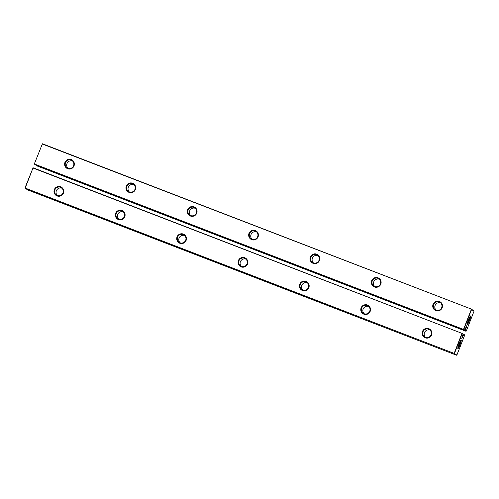 <?xml version="1.0" encoding="UTF-8"?>
<svg xmlns="http://www.w3.org/2000/svg" width="499" height="499" viewBox="0 0 499 499"><rect width="100%" height="100%" fill="white"/><g stroke="black" fill="none" stroke-linecap="round" stroke-linejoin="round"><path stroke-width="0.75" d="M456.541 355.213L456.884 355.057L454.433 353.504L25.1 188.316L32.978 168.013L24.95 187.973L27.551 189.869L456.541 355.213L454.159 353.386L461.968 333.351L463.066 333.987L461.656 338.958L462.885 336.326L462.523 336.189M24.95 187.973L454.433 353.504L462.249 333.463L463.066 333.987M456.884 355.057L464.725 335.041L463.022 333.906M463.789 334.199L464.725 335.041M463.908 334.517L462.885 336.326M461.17 340.187A4.516 0.63 111.1 0 0 461.057 340.193A4.516 0.63 111.1 0 0 458.943 344.167A4.516 0.63 111.1 0 0 457.845 348.533A4.516 0.63 111.1 0 0 459.978 344.977A4.516 0.63 111.1 0 0 461.17 340.187M33.102 167.783L462.249 333.463L32.759 167.938M57.092 195.945A4.915 4.865 -57.6 0 0 63.697 190.593A4.915 4.865 -57.6 0 0 55.832 187.562A4.915 4.865 -57.6 0 0 57.092 195.945M179.802 243.238A4.915 4.865 -57.6 0 0 186.408 237.886A4.915 4.865 -57.6 0 0 178.542 234.854A4.915 4.865 -57.6 0 0 179.802 243.238M118.444 219.591A4.915 4.865 -57.6 0 0 125.056 214.239A4.915 4.865 -57.6 0 0 117.19 211.208A4.915 4.865 -57.6 0 0 118.444 219.591M363.865 314.177A4.915 4.865 -57.6 0 0 370.47 308.825A4.915 4.865 -57.6 0 0 362.611 305.8A4.915 4.865 -57.6 0 0 363.865 314.177M302.513 290.53A4.915 4.865 -57.6 0 0 309.118 285.178A4.915 4.865 -57.6 0 0 301.253 282.147A4.915 4.865 -57.6 0 0 302.513 290.53M241.154 266.884A4.915 4.865 -57.6 0 0 247.766 261.532A4.915 4.865 -57.6 0 0 239.9 258.501A4.915 4.865 -57.6 0 0 241.154 266.884M425.217 337.823A4.915 4.865 -57.6 0 0 431.828 332.477A4.915 4.865 -57.6 0 0 423.963 329.446A4.915 4.865 -57.6 0 0 425.217 337.823M457.851 347.784A3.986 0.555 111.1 0 0 459.56 344.404A3.986 0.555 111.1 0 0 460.565 340.755M57.348 195.489A4.385 4.335 -57.6 0 0 61.29 187.705A4.385 4.335 -57.6 0 0 55.277 189.077A4.385 4.335 -57.6 0 0 57.348 195.489A4.385 4.335 -57.6 0 1 61.97 188.248M180.058 242.782A4.385 4.335 -57.6 0 0 184 235.004A4.385 4.335 -57.6 0 0 177.987 236.376A4.385 4.335 -57.6 0 0 180.058 242.782M118.7 219.136A4.385 4.335 -57.6 0 0 122.642 211.351A4.385 4.335 -57.6 0 0 116.629 212.73A4.385 4.335 -57.6 0 0 118.7 219.136M364.12 313.721A4.385 4.335 -57.6 0 0 368.062 305.943A4.385 4.335 -57.6 0 0 362.049 307.315A4.385 4.335 -57.6 0 0 364.12 313.721M302.768 290.075A4.385 4.335 -57.6 0 0 306.71 282.297A4.385 4.335 -57.6 0 0 300.697 283.669A4.385 4.335 -57.6 0 0 302.768 290.075M241.41 266.429A4.385 4.335 -57.6 0 0 245.352 258.65A4.385 4.335 -57.6 0 0 239.339 260.023A4.385 4.335 -57.6 0 0 241.41 266.429A4.385 4.335 -57.6 0 1 246.038 259.187M425.479 337.368A4.385 4.335 -57.6 0 0 429.414 329.589A4.385 4.335 -57.6 0 0 423.408 330.962A4.385 4.335 -57.6 0 0 425.479 337.368M123.328 211.894A4.385 4.335 -57.6 0 0 118.725 219.142M184.68 235.54A4.385 4.335 -57.6 0 0 180.077 242.788M307.39 282.833A4.385 4.335 -57.6 0 0 302.787 290.081M430.101 330.126A4.385 4.335 -57.6 0 0 425.497 337.38M368.749 306.48A4.385 4.335 -57.6 0 0 364.139 313.728M36.932 165.899L465.929 331.236L36.932 165.899M465.592 328.286L465.966 328.429L465.137 330.737M34.306 163.978L42.328 144.018L34.306 163.978L35.242 164.82L464.238 330.163L464.606 330.026L463.789 329.508L471.599 309.474L473.988 311.295L466.272 331.087L465.448 330.563M466.272 331.087L465.929 331.236M464.606 330.026L466.858 325.591L465.966 328.429M470.626 315.948A4.516 0.63 111.1 0 0 470.507 315.948A4.516 0.63 111.1 0 0 468.399 319.928A4.516 0.63 111.1 0 0 467.295 324.294A4.516 0.63 111.1 0 0 469.428 320.732A4.516 0.63 111.1 0 0 470.626 315.948M42.116 143.943L471.449 309.131L474.05 311.027M464.238 330.163L463.509 329.39L471.449 309.131L42.459 143.787M463.789 329.508L34.518 164.052L463.789 329.508M467.307 323.545A3.986 0.555 111.1 0 0 469.01 320.165A3.986 0.555 111.1 0 0 470.014 316.509M435.827 310.615A4.915 4.865 -57.6 0 0 442.438 305.263A4.915 4.865 -57.6 0 0 434.573 302.232A4.915 4.865 -57.6 0 0 435.827 310.615M374.475 286.969A4.915 4.865 -57.6 0 0 381.08 281.617A4.915 4.865 -57.6 0 0 373.215 278.585A4.915 4.865 -57.6 0 0 374.475 286.969M313.116 263.322A4.915 4.865 -57.6 0 0 319.728 257.971A4.915 4.865 -57.6 0 0 311.863 254.939A4.915 4.865 -57.6 0 0 313.116 263.322M190.406 216.023A4.915 4.865 -57.6 0 0 197.018 210.678A4.915 4.865 -57.6 0 0 189.152 207.646A4.915 4.865 -57.6 0 0 190.406 216.023M251.764 239.676A4.915 4.865 -57.6 0 0 258.37 234.324A4.915 4.865 -57.6 0 0 250.51 231.293A4.915 4.865 -57.6 0 0 251.764 239.676M129.054 192.377A4.915 4.865 -57.6 0 0 135.659 187.031A4.915 4.865 -57.6 0 0 127.8 184A4.915 4.865 -57.6 0 0 129.054 192.377M67.702 168.731A4.915 4.865 -57.6 0 0 74.307 163.385A4.915 4.865 -57.6 0 0 66.442 160.354A4.915 4.865 -57.6 0 0 67.702 168.731M256.648 231.979A4.385 4.335 -57.6 0 0 252.039 239.227M195.29 208.333A4.385 4.335 -57.6 0 0 190.687 215.58A4.385 4.335 -57.6 0 0 194.604 207.79A4.385 4.335 -57.6 0 0 188.597 209.162A4.385 4.335 -57.6 0 0 190.668 215.574M133.938 184.686A4.385 4.335 -57.6 0 0 129.328 191.934M379.352 279.272A4.385 4.335 -57.6 0 0 374.749 286.52M318 255.625A4.385 4.335 -57.6 0 0 313.397 262.873M440.711 302.918A4.385 4.335 -57.6 0 0 436.107 310.166A4.385 4.335 -57.6 0 0 440.024 302.382A4.385 4.335 -57.6 0 0 434.011 303.754A4.385 4.335 -57.6 0 0 436.082 310.16M72.58 161.04A4.385 4.335 -57.6 0 0 67.976 168.288M374.73 286.513A4.385 4.335 -57.6 0 0 378.672 278.729A4.385 4.335 -57.6 0 0 372.659 280.107A4.385 4.335 -57.6 0 0 374.73 286.513M313.372 262.867A4.385 4.335 -57.6 0 0 317.314 255.083A4.385 4.335 -57.6 0 0 311.307 256.461A4.385 4.335 -57.6 0 0 313.372 262.867M252.02 239.221A4.385 4.335 -57.6 0 0 255.962 231.436A4.385 4.335 -57.6 0 0 249.949 232.808A4.385 4.335 -57.6 0 0 252.02 239.221M129.31 191.928A4.385 4.335 -57.6 0 0 133.252 184.143A4.385 4.335 -57.6 0 0 127.239 185.516A4.385 4.335 -57.6 0 0 129.31 191.928M67.958 168.275A4.385 4.335 -57.6 0 0 71.9 160.497A4.385 4.335 -57.6 0 0 65.887 161.869A4.385 4.335 -57.6 0 0 67.958 168.275M461.968 337.623L462.33 337.761M466.16 326.857L466.521 327.001"/></g></svg>
